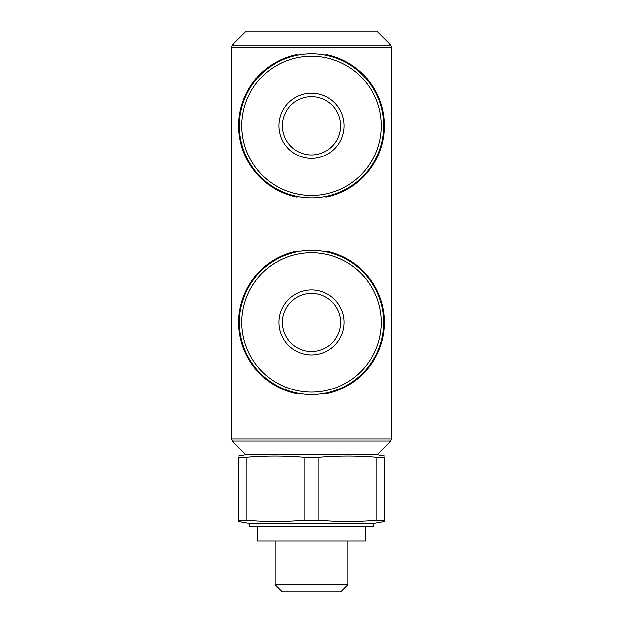 <?xml version="1.0" encoding="UTF-8"?>
<svg xmlns="http://www.w3.org/2000/svg" width="623" height="623" viewBox="0 0 623 623"><rect width="100%" height="100%" fill="white"/><g stroke="black" fill="none" stroke-linecap="round" stroke-linejoin="round"><path stroke-width="0.93" d="M325.993 251.061A72.821 72.821 0 0 1 325.993 393.783M297.007 393.783A72.821 72.821 0 0 1 297.007 251.061M325.993 54.45A72.821 72.821 0 0 1 325.993 197.172M297.007 197.172A72.821 72.821 0 0 1 297.007 54.45M278.917 125.815A32.583 32.583 0 0 1 327.791 97.593A32.583 32.583 0 0 1 327.791 154.037A32.583 32.583 0 0 1 278.917 125.815M278.917 322.426A32.583 32.583 0 0 1 327.791 294.204A32.583 32.583 0 0 1 327.791 350.64A32.583 32.583 0 0 1 278.917 322.426M246.194 457.181L238.679 457.181L238.679 520.189L246.194 520.189L246.194 457.181C265.46 455.545 284.727 455.545 303.993 457.181L303.993 520.189C284.727 521.825 265.46 521.825 246.194 520.189M319.007 520.189L319.007 457.181C338.273 455.545 357.54 455.545 376.806 457.181L384.321 457.181L384.321 520.189L376.806 520.189C357.54 521.825 338.273 521.825 319.007 520.189L303.993 520.189M376.806 457.181L376.806 520.189M319.007 457.181L303.993 457.181M232.254 45.113L390.746 45.113L376.783 31.15L246.217 31.15L232.254 45.113L231.398 47.177L231.398 438.927L232.254 440.983L390.746 440.983L391.602 438.927L231.398 438.927M390.746 440.983L377.11 454.626L245.89 454.626L232.254 440.983M238.679 457.181C238.679 455.545 238.679 455.545 238.679 457.181M384.329 521.474L373.395 523.398L249.605 523.398L238.671 521.474M384.321 520.189C384.321 521.825 384.321 521.825 384.321 520.189M373.395 523.398L373.395 526.31L249.605 526.31L249.605 523.398M365.382 526.31L365.382 540.881L257.618 540.881L257.618 526.31M347.907 540.881L347.907 584.709L275.093 584.709L275.093 540.881M347.907 584.709L340.765 591.85L282.235 591.85L275.093 584.709M239.411 125.815A72.089 72.089 0 0 1 347.548 63.382A72.089 72.089 0 0 1 347.548 188.247A72.089 72.089 0 0 1 239.411 125.815M239.411 322.426A72.089 72.089 0 0 1 347.548 259.993A72.089 72.089 0 0 1 347.548 384.858A72.089 72.089 0 0 1 239.411 322.426M282.375 322.426A29.125 29.125 0 0 1 326.063 297.194A29.125 29.125 0 0 1 326.063 347.65A29.125 29.125 0 0 1 282.375 322.426A29.125 29.125 0 0 1 326.063 297.194A29.125 29.125 0 0 1 326.063 347.65A29.125 29.125 0 0 1 282.375 322.426M282.375 125.815A29.125 29.125 0 0 1 326.063 100.591A29.125 29.125 0 0 1 326.063 151.039A29.125 29.125 0 0 1 282.375 125.815A29.125 29.125 0 0 1 326.063 100.591A29.125 29.125 0 0 1 326.063 151.039A29.125 29.125 0 0 1 282.375 125.815M241.817 125.815A69.683 69.683 0 0 1 346.341 65.47A69.683 69.683 0 0 1 346.341 186.16A69.683 69.683 0 0 1 241.817 125.815M241.817 322.426A69.683 69.683 0 0 1 346.341 262.073A69.683 69.683 0 0 1 346.341 382.771A69.683 69.683 0 0 1 241.817 322.426M390.746 45.113L391.602 47.177L231.398 47.177M391.602 47.177L391.602 438.927M245.89 454.626L238.671 455.896M377.11 454.626L384.329 455.896"/></g></svg>
